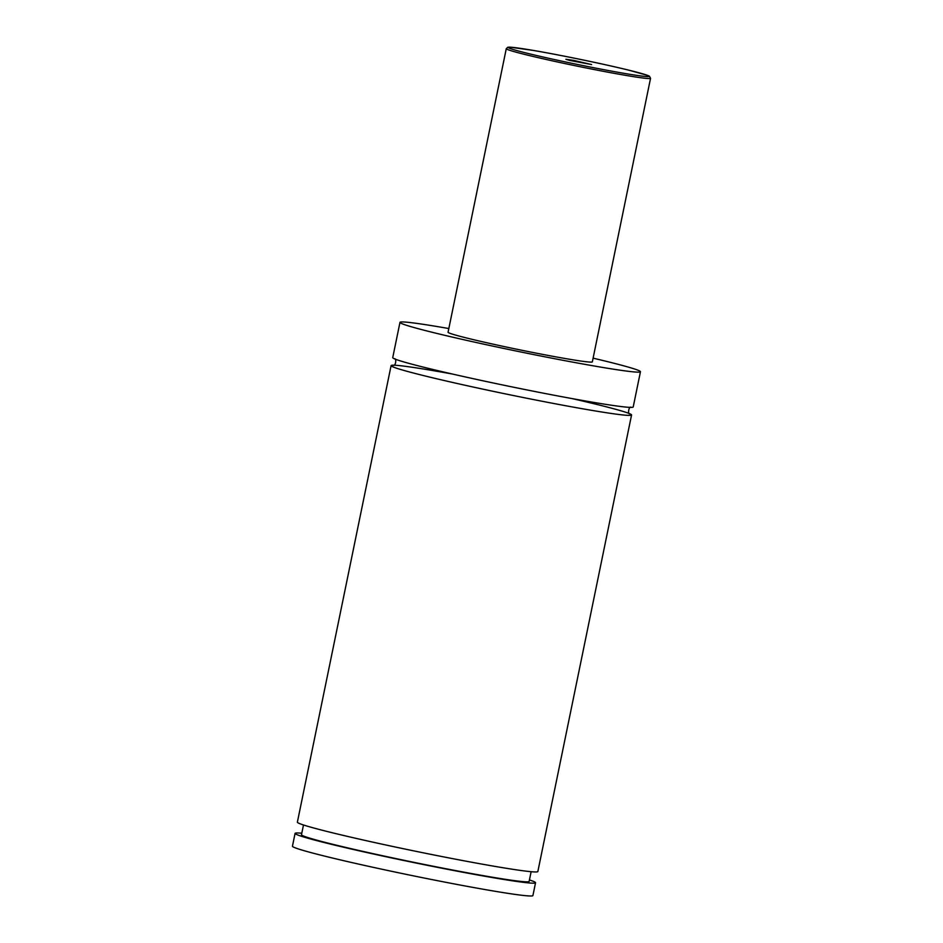 <?xml version="1.0" encoding="UTF-8"?>
<svg xmlns="http://www.w3.org/2000/svg" width="943" height="943" viewBox="0 0 943 943"><rect width="100%" height="100%" fill="white"/><g stroke="black" fill="none" stroke-linecap="round" stroke-linejoin="round"><path stroke-width="1.41" d="M593.112 358.163A122.743 4.715 -168.4 0 1 604.416 360.874A122.743 4.715 -168.4 0 1 640.45 371.731L633.213 406.975A122.743 4.715 -168.4 0 1 559.081 396.178A122.743 4.715 -168.4 0 1 428.77 368.465A122.743 4.715 -168.4 0 1 392.736 357.609L399.973 322.365A122.743 4.715 -168.4 0 1 448.821 328.541M571.918 398.559A122.743 4.715 -168.4 0 1 631.562 414.979A122.743 4.715 -168.4 0 1 557.443 404.193A122.743 4.715 -168.4 0 1 427.132 376.469A122.743 4.715 -168.4 0 1 391.097 365.613A122.743 4.715 -168.4 0 1 452.381 374.029M569.737 60.423L591.591 64.56L573.58 60.364L565.883 59.279L569.737 60.423M650.552 78.304L592.345 361.853A73.648 2.829 -168.4 0 1 547.871 355.381A73.648 2.829 -168.4 0 1 469.685 338.749A73.648 2.829 -168.4 0 1 448.066 332.242L506.273 48.694A73.648 2.829 -168.4 0 0 527.891 55.201A73.648 2.829 -168.4 0 0 606.078 71.833A73.648 2.829 -168.4 0 0 650.552 78.304L649.432 76.194L647.806 75.452L628.203 70.018C603.555 63.959 559.859 54.93 533.349 50.427L509.951 47.15L507.817 47.244L506.273 48.694M640.45 371.731A122.743 4.715 -168.4 0 1 566.319 360.933A122.743 4.715 -168.4 0 1 436.008 333.221A122.743 4.715 -168.4 0 1 399.973 322.365M631.562 414.979L537.852 871.532A122.743 4.715 -168.4 0 1 463.72 860.747A122.743 4.715 -168.4 0 1 333.409 833.034A122.743 4.715 -168.4 0 1 297.375 822.178L391.097 365.613M531.133 871.709L529.129 881.434A116.201 4.456 -168.4 0 1 414.413 862.444A116.201 4.456 -168.4 0 1 301.489 834.708L303.481 824.984M529.436 879.949A122.743 4.715 -168.4 0 1 535.541 882.754L532.913 895.567A122.743 4.715 -168.4 0 1 458.793 884.782A122.743 4.715 -168.4 0 1 328.482 857.057A122.743 4.715 -168.4 0 1 292.448 846.201L295.076 833.388A122.743 4.715 -168.4 0 1 301.795 833.223M535.541 882.754A122.743 4.715 -168.4 0 1 461.422 871.969A122.743 4.715 -168.4 0 1 331.111 844.244A122.743 4.715 -168.4 0 1 295.076 833.388M529.341 53.786A72.01 2.77 11.6 0 0 629.099 74.191A72.01 2.77 11.6 0 0 628.144 70.006A72.01 2.77 11.6 0 0 528.386 49.602A72.01 2.77 11.6 0 0 529.341 53.786M631.032 407.27C628.934 405.95 627.449 414.307 629.688 413.836M393.278 365.318C395.742 366.344 396.661 358.446 394.622 358.753"/></g></svg>
